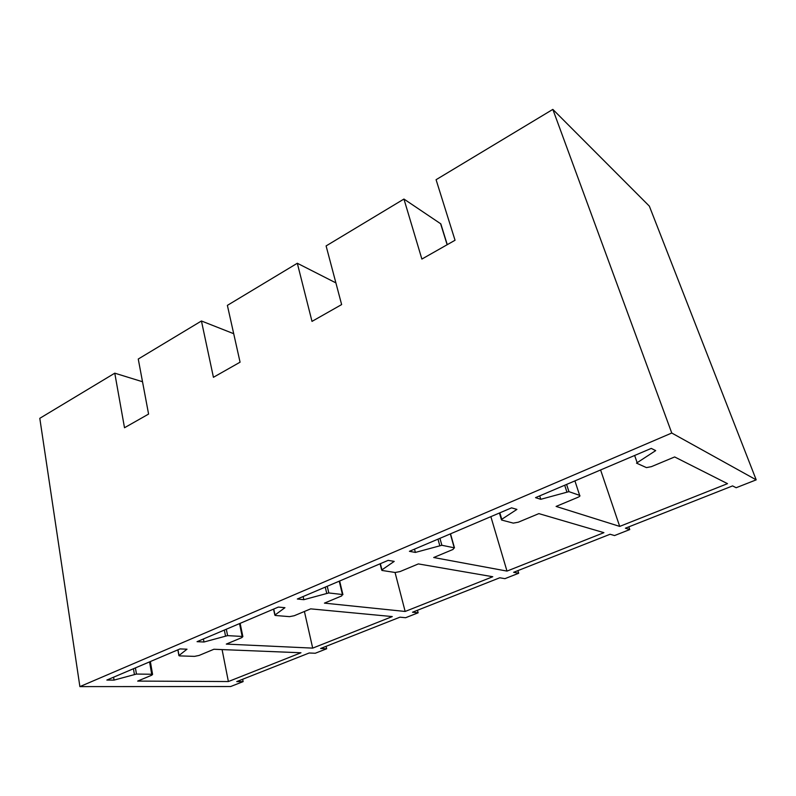 <?xml version="1.0" encoding="UTF-8"?>
<svg xmlns="http://www.w3.org/2000/svg" width="796" height="796" viewBox="0 0 796 796"><rect width="100%" height="100%" fill="white"/><g stroke="black" fill="none" stroke-linecap="round" stroke-linejoin="round"><path stroke-width="1.19" d="M243.128 681.625L236.73 681.595L309.176 652.999L315.276 653.247L326.668 648.77L320.619 648.491L399.95 617.179L405.632 617.716L418.129 612.801L412.507 612.223L499.779 577.777L504.923 578.662L518.684 573.249L513.619 572.314L610.074 534.255L614.532 535.559L629.765 529.569L625.407 528.196L732.569 485.908L736.161 487.729L756.2 479.849L649.347 206.134L552.842 109.39L436.079 179.707L455.043 240.253L421.88 259.068L403.94 199.05L326.101 245.924L341.633 304.579L312.002 321.385L297.316 263.257L227.377 305.375L240.074 362.19L213.428 377.294L201.438 320.987L138.255 359.036L148.583 414.079L124.504 427.741L114.773 373.175L39.8 418.318L79.889 686.61L230.621 686.54L243.128 681.625L242.651 679.257M326.668 648.77L326.101 646.322M418.129 612.801L417.462 610.263M518.684 573.249L517.898 570.633M629.765 529.569L628.84 526.843M79.889 686.61L671.764 433.024L756.2 479.849M137.658 681.087L151.718 675.217L152.583 674.421L151.708 674.252L136.454 674.063L114.057 680.102L106.843 680.063L180.025 648.919L187 649.198L179.02 655.496L179.438 655.894L194.493 656.372L199.08 655.446L213.905 649.257L300.968 652.77L228.382 681.545L137.658 681.087M226.293 644.093L241.825 637.606L242.86 636.611L242.163 636.452L227.596 635.626L203.985 642.004L197.06 641.675L278.351 607.079L284.948 607.696L275.018 614.98L275.277 615.467L289.525 616.651L294.241 615.726L310.689 608.86L392.269 616.572L312.699 648.123L226.293 644.093M324.43 603.129L341.683 595.925L342.439 594.532L328.808 592.95L303.843 599.687L297.326 599.01L388.15 560.364L394.219 561.389L381.941 569.856L382.01 570.453L395.164 572.493L400.02 571.578L418.368 563.916L492.764 576.732L405.154 611.457L324.43 603.129M433.701 557.518L452.974 549.469L454.237 547.807L441.87 545.27L415.383 552.424L409.413 551.31L511.549 507.848L516.922 509.4L501.769 519.281L501.589 520.027L513.291 523.121L518.286 522.206L538.872 513.619L603.915 532.663L506.992 571.09L433.701 557.518M556.096 506.425L577.767 497.381C579.787 496.475 580.413 495.808 579.667 495.381L568.941 491.649L540.773 499.301L535.549 497.639L651.257 448.407L655.685 450.606L636.502 463.123L646.442 467.61L651.397 466.655L674.65 456.944L727.514 483.66L619.696 526.405L556.096 506.425M552.842 109.39L671.764 433.024M114.773 373.175L142.514 381.742M228.382 681.545L222.084 649.586M114.057 680.102L113.589 677.187M312.699 648.123L304.41 611.487M203.985 642.004L203.398 638.969M405.154 611.457L395.055 572.483M303.843 599.687L303.127 596.542M506.992 571.09L490.863 516.654M415.383 552.424L414.507 549.14M619.696 526.405L600.592 469.958M540.773 499.301L539.698 495.868M201.438 320.987L233.706 333.703M297.316 263.257L335.892 282.888M403.94 199.05L440.825 223.865L441.889 227.298M177.976 649.795L179.02 655.496M134.395 674.381L133.449 668.74M135.419 667.904L136.454 674.063M151.708 674.252L149.568 661.884M273.734 609.049L275.018 614.98M225.507 635.934L224.343 630.064M226.313 629.218L227.596 635.626M242.163 636.452L239.536 623.596M380.369 563.668L381.941 569.856M326.698 593.219L325.265 587.12M327.236 586.274L328.808 592.95M342.439 594.532L339.235 581.17M499.838 512.833L501.769 519.281M439.74 545.519L437.989 539.151M439.939 538.325L441.87 545.27M454.237 547.807L450.337 533.897M634.631 455.481L636.999 462.207M566.851 491.868L564.692 485.232M568.941 491.649L566.593 484.426L568.971 491.659M579.667 495.381L574.911 480.884M447.133 244.74L440.616 223.716M177.856 649.844L178.911 655.625M150.354 661.546L152.583 674.421M273.545 609.129L274.849 615.149M240.143 623.338L242.86 636.611M380.09 563.787L381.692 570.075M339.643 581L342.917 594.662M499.43 513.002L501.4 519.589M450.516 533.817L454.476 547.877M447.272 244.661L440.825 223.865"/></g></svg>
